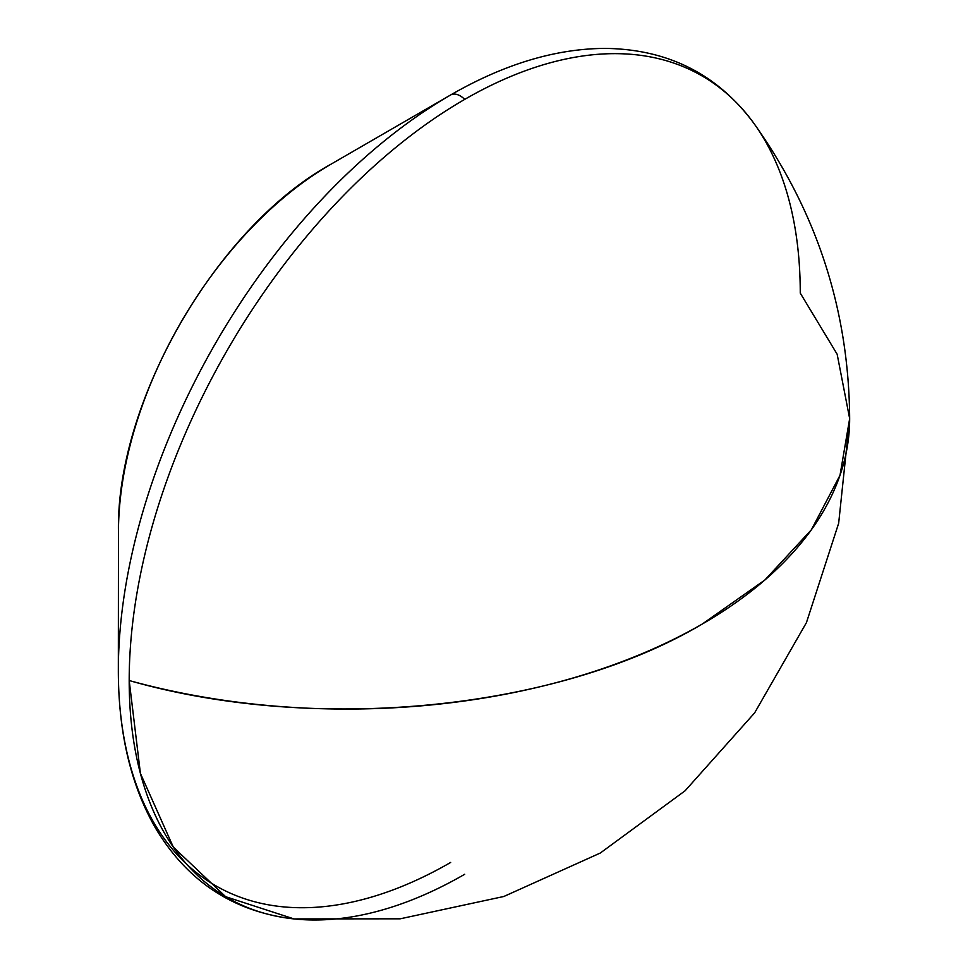<?xml version="1.0" encoding="UTF-8"?>
<svg xmlns="http://www.w3.org/2000/svg" width="968" height="968" viewBox="0 0 968 968"><rect width="100%" height="100%" fill="white"/><g stroke="black" fill="none" stroke-linecap="round" stroke-linejoin="round"><path stroke-width="1.45" d="M118.459 531.989A300.431 173.453 -60 0 1 330.899 164.257A300.431 173.453 120 0 0 330.657 164.391A300.431 173.453 120 0 0 118.459 531.928C115.809 401.309 216.856 226.972 330.657 164.391L450.289 95.166A469.988 271.342 -60 0 0 118.338 670.146L118.459 531.928M118.338 672.058A469.988 271.342 -60 0 1 118.338 670.146C118.338 732.715 130.886 785.629 155.981 828.874C187.986 881.933 233.99 911.941 293.994 918.922L400.195 918.813L503.856 896.477L600.269 853.05L685.066 790.808L754.629 712.884L806.441 622.63L838.663 523.252L849.662 418.624L840.006 475.288L811.378 529.774L764.889 579.989L702.332 623.997A503.058 290.436 0 0 0 849.662 418.624L837.163 354.264L800.258 293.098A474.514 273.956 -60 0 0 769.778 149.35A474.514 273.956 -60 0 0 464.725 99.377A19.13 11.047 -120 0 0 450.664 94.961A469.988 271.342 120 0 0 118.338 670.231A469.988 271.342 120 0 0 450.664 862.44M464.725 874.261A474.514 273.956 -60 0 1 255.165 910.392A474.514 273.956 -60 0 1 129.192 680.54A474.514 273.956 -60 0 1 464.725 99.377A474.514 273.956 120 0 0 129.192 680.54A503.058 290.436 0 0 0 702.332 623.997C557.096 710.234 315.786 734.046 129.192 680.54L140.408 773.384L173.296 847.073L225.653 896.695L293.994 918.922M450.664 94.949C504.159 64.13 555.668 48.618 605.206 48.4C667.726 49.199 717.191 74.04 753.564 122.912A474.514 273.956 120 0 0 464.725 99.377A19.13 11.047 60 0 0 450.664 94.961M753.564 122.912C816.895 211.665 848.924 310.232 849.662 418.624"/></g></svg>
